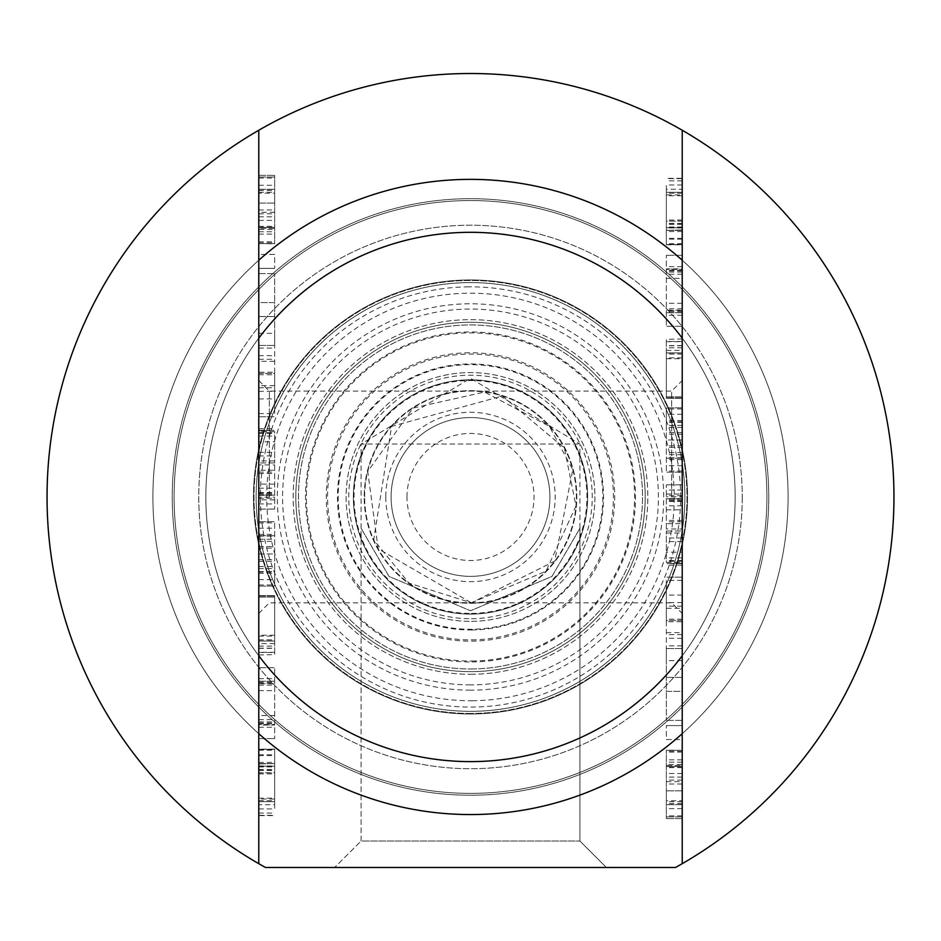 <?xml version="1.0" encoding="UTF-8"?>
<svg xmlns="http://www.w3.org/2000/svg" width="941" height="941" viewBox="0 0 941 941"><rect width="100%" height="100%" fill="white"/><g stroke="black" fill="none" stroke-linecap="round" stroke-linejoin="round"><path stroke-width="0.71" stroke-dasharray="4.71 3.53" d="M258.775 190.47L274.654 190.47L274.654 189.27L274.654 203.08L274.654 175.32L274.654 243.813L274.654 190.47M258.775 192.27L274.654 192.27M274.654 212.278L258.775 212.278L258.775 193.199L274.654 193.199M258.775 220.394L274.654 220.394M258.775 226.44L274.654 226.44M258.775 229.439L258.775 177.026L258.775 227.428L274.654 227.428L274.654 228.357L274.654 227.428L258.775 227.428L258.775 228.357L274.654 228.357L274.654 229.439L274.654 228.357L258.775 228.357L258.775 229.439L274.654 229.439M258.775 226.334L274.654 226.334M258.775 209.949L274.654 209.949M258.775 177.026L274.654 177.026L258.775 177.026M258.775 213.83L274.654 213.83M258.775 231.768L274.654 231.768M258.775 241.896L274.654 241.896M258.775 243.496L274.654 243.496M258.775 189.27L274.654 189.27L258.775 189.27L258.775 243.601L274.654 243.601M258.775 243.601L274.654 243.813M258.775 242.308L274.654 242.308M258.775 234.097L274.654 234.097M258.775 227.322L274.654 227.322M258.775 216.83L274.654 216.83M258.775 185.295L274.654 185.295M258.775 178.061L274.654 178.061M258.775 175.32L274.654 175.32L258.775 175.32M258.775 203.08L274.654 203.08L258.775 203.08M258.775 189.376L274.654 189.376M258.775 273.584L258.775 302.579L274.654 302.579L274.654 345.429L274.654 273.584L274.654 302.579L258.775 302.579L258.775 345.429L258.775 273.584L274.654 273.584L258.775 273.584M258.775 345.429L274.654 345.429L258.775 345.429M258.775 316.541L274.654 316.541L258.775 316.541M258.775 416.769L274.654 416.769L258.775 416.769L258.775 431.601L274.654 431.601L274.654 462.925L274.654 431.601M258.775 430.778L274.654 430.308L258.775 430.778M258.775 430.308L274.654 430.308M258.775 428.755L274.654 428.755M258.775 436.048L274.654 436.048M274.654 460.914L258.775 460.914L258.775 441.788L274.654 441.788M258.775 431.601L258.775 462.925L274.654 462.925L274.654 509.081L274.654 462.925L258.775 462.925L258.775 470.265L274.654 470.265M274.654 484.121L258.775 484.121L258.775 464.936L274.654 464.936M258.775 488.156L274.654 488.156M274.654 499.883L258.775 499.883L258.775 497.142L274.654 497.142M258.775 498.283L274.654 498.283M258.775 503.917L274.654 503.917M258.775 509.081L274.654 509.081L258.775 509.081L258.775 495.131L274.654 495.131M258.775 470.265L258.775 495.131M258.775 495.436L274.654 495.436M258.775 495.331L274.654 495.331M258.775 494.248L274.654 494.248M258.775 493.213L274.654 493.213M258.775 472.123L274.654 472.123M258.775 455.95L274.654 455.95M258.775 433.413L274.654 433.413M258.775 432.637L274.654 432.637M258.775 808.942L274.654 808.942L274.654 804.708L258.775 804.708L258.775 763.563L258.775 799.015L274.654 799.015L274.654 801.65L274.654 763.974L274.654 799.015M258.775 798.144L274.654 798.144M258.775 773.902L274.654 773.902M258.775 772.867L274.654 772.867M258.775 770.538L274.654 770.538M274.654 804.708L274.654 766.197L258.775 766.197L274.654 766.197L274.654 749.342L274.654 808.942M258.775 763.974L274.654 763.563L258.775 763.974M258.775 763.563L274.654 763.563L258.775 763.563M258.775 763.657L274.654 763.657M258.775 765.986L274.654 765.986M258.775 770.326L274.654 770.326M258.775 799.015L258.775 772.761L274.654 772.761M274.654 749.142L258.775 749.142L258.775 801.65L274.654 801.65L258.775 801.65L258.775 815.612L274.654 815.612L258.775 815.612M258.775 800.673L274.654 800.673M258.775 750.177L274.654 750.177M258.775 749.965L274.654 749.965M258.775 754.776L274.654 754.776M258.775 762.375L274.654 762.375M258.775 813.083L274.654 813.083M258.775 815.306L274.654 815.306M258.775 801.65L274.654 801.65L258.775 801.65M258.775 766.915L274.654 766.915M258.775 755.599L274.654 755.599M258.775 641.056L274.654 641.056L274.654 595.618L274.654 655.007L274.654 596.029L274.654 641.056L258.775 641.056L258.775 597.112L258.775 641.056L274.654 640.95M258.775 597.112L274.654 597.112L258.775 597.112M274.654 643.585L258.775 643.585L258.775 596.029L258.775 639.868L274.654 639.868M258.775 639.868L258.775 640.95M258.775 636.092L274.654 636.092M258.775 596.029L274.654 596.029L258.775 596.029M258.775 648.137L274.654 648.137M258.775 652.478L274.654 652.478M258.775 655.007L274.654 654.595M274.654 635.21L258.775 635.21L258.775 595.618L258.775 652.266L274.654 652.266M258.775 652.266L258.775 654.595M258.775 648.337L274.654 648.337M258.775 646.114L274.654 646.114M258.775 595.618L274.654 595.618L258.775 595.618M258.775 639.962L274.654 639.962M258.775 682.401L274.654 682.401L274.654 667.675L274.654 738.591L274.654 682.401M258.775 683.331L274.654 683.331M274.654 715.536L258.775 715.536L258.775 683.754L274.654 683.754M258.775 719.677L274.654 719.677M258.775 727.275L274.654 727.275M258.775 738.591L274.654 738.591L258.775 738.591L258.775 725.052L274.654 725.052L258.775 724.535L274.654 724.535M258.775 681.213L274.654 681.213L258.775 681.213L258.775 723.547L274.654 723.547M258.775 723.547L258.775 724.535M258.775 723.029L274.654 723.029M258.775 721.9L274.654 721.9M258.775 690.623L274.654 690.623M258.775 685.142L274.654 685.142M258.775 678.684L274.654 678.684M258.775 667.675L274.654 667.675L258.775 667.675M258.775 681.319L274.654 681.319M258.775 372.213L258.775 387.763L258.775 359.286L258.775 372.213L274.654 372.213L274.654 387.763L274.654 372.213M258.775 359.286L274.654 359.286M258.775 387.763L274.654 387.763M258.775 374.741L274.654 374.741M258.775 373.448L274.654 373.448L274.654 333.337L274.654 413.558L274.654 373.448L258.775 373.448M274.654 361.297L258.775 361.297L258.775 413.558L258.775 385.645L274.654 385.645M258.775 413.558L274.654 413.558M258.775 398.878L274.654 398.878M258.775 391.338L274.654 391.338M258.775 355.663L274.654 355.663M258.775 348.064L274.654 348.064M258.775 333.337L274.654 333.337M258.775 268.361L258.775 254.411L274.654 254.411L274.654 268.361L274.654 254.411L258.775 254.411L258.775 268.361L274.654 268.361L258.775 268.361M258.775 568.529L274.654 568.529L274.654 553.955L274.654 586.102L274.654 568.529M258.775 571.634L274.654 571.634M258.775 535.711L274.654 535.711L258.775 535.711L258.775 521.749L258.775 586.102L258.775 572.152L274.654 572.152M258.775 586.102L274.654 586.102L258.775 586.102M258.775 584.973L274.654 584.973M258.775 579.644L274.654 579.644M258.775 573.387L274.654 573.387M258.775 566.517L274.654 566.517M258.775 553.955L274.654 553.955L274.654 521.749L274.654 553.955L258.775 553.955M258.775 541.346L274.654 541.346M258.775 534.359L274.654 534.359M258.775 528.207L274.654 528.207M258.775 522.89L274.654 522.89M258.775 521.749L274.654 521.749L258.775 521.749M258.775 536.123L274.654 536.123M258.775 539.217L274.654 539.217M258.775 546.509L274.654 546.509M258.775 561.342L274.654 561.342M258.775 338.172L258.775 260.245L258.775 338.172A264.656 264.656 0 0 1 682.225 338.172L682.225 260.245L682.225 338.172A264.656 264.656 0 0 0 258.775 338.172M258.775 863.685L258.775 130.246M258.775 655.759L258.775 733.686L258.775 655.759A264.656 264.656 0 0 0 682.225 655.759L682.225 733.686L682.225 655.759A264.656 264.656 0 0 1 258.775 655.759M258.775 496.966L258.775 613.414L258.775 496.966M682.225 803.461L666.346 803.461L666.346 804.661L666.346 790.852L666.346 818.611L666.346 750.118L666.346 803.461M682.225 801.661L666.346 801.661M666.346 781.653L682.225 781.653L682.225 800.732L666.346 800.732M682.225 773.537L666.346 773.537M682.225 767.491L666.346 767.491M682.225 764.492L682.225 816.906L682.225 766.503L666.346 766.503L666.346 765.574L666.346 766.503L682.225 766.503L682.225 765.574L666.346 765.574L666.346 764.492L666.346 765.574L682.225 765.574L682.225 764.492L666.346 764.492M682.225 767.597L666.346 767.597M682.225 783.982L666.346 783.982M682.225 816.906L666.346 816.906L682.225 816.906M682.225 780.101L666.346 780.101M682.225 762.163L666.346 762.163M682.225 752.035L666.346 752.035M682.225 750.436L666.346 750.436M682.225 804.661L666.346 804.661L682.225 804.661L682.225 750.33L666.346 750.33M682.225 750.33L666.346 750.118M682.225 751.624L666.346 751.624M682.225 759.834L666.346 759.834M682.225 766.609L666.346 766.609M682.225 777.101L666.346 777.101M682.225 808.637L666.346 808.637M682.225 815.871L666.346 815.871M682.225 818.611L666.346 818.611L682.225 818.611M682.225 790.852L666.346 790.852L682.225 790.852M682.225 804.555L666.346 804.555M682.225 720.347L682.225 691.353L666.346 691.353L666.346 648.502L666.346 720.347L666.346 691.353L682.225 691.353L682.225 648.502L682.225 720.347L666.346 720.347L682.225 720.347M682.225 648.502L666.346 648.502L682.225 648.502M682.225 677.391L666.346 677.391L682.225 677.391M682.225 577.162L666.346 577.162L682.225 577.162L682.225 562.33L666.346 562.33L666.346 531.006L666.346 562.33M682.225 563.153L666.346 563.624L682.225 563.153M682.225 563.624L666.346 563.624M682.225 565.176L666.346 565.176M682.225 557.884L666.346 557.884M666.346 533.018L682.225 533.018L682.225 552.144L666.346 552.144M682.225 562.33L682.225 531.006L666.346 531.006L666.346 484.85L666.346 531.006L682.225 531.006L682.225 523.667L666.346 523.667M666.346 509.81L682.225 509.81L682.225 528.995L666.346 528.995M682.225 505.776L666.346 505.776M666.346 494.049L682.225 494.049L682.225 496.789L666.346 496.789M682.225 495.648L666.346 495.648M682.225 490.014L666.346 490.014M682.225 484.85L666.346 484.85L682.225 484.85L682.225 498.801L666.346 498.801M682.225 523.667L682.225 498.801M682.225 498.495L666.346 498.495M682.225 498.601L666.346 498.601M682.225 499.683L666.346 499.683M682.225 500.718L666.346 500.718M682.225 521.808L666.346 521.808M682.225 537.981L666.346 537.981M682.225 560.518L666.346 560.518M682.225 561.295L666.346 561.295M682.225 184.989L666.346 184.989L666.346 189.223L682.225 189.223L682.225 230.369L682.225 194.916L666.346 194.916L666.346 192.282L666.346 229.957L666.346 194.916M682.225 195.787L666.346 195.787M682.225 220.029L666.346 220.029M682.225 221.064L666.346 221.064M682.225 223.393L666.346 223.393M666.346 189.223L666.346 227.734L682.225 227.734L666.346 227.734L666.346 244.589L666.346 184.989M682.225 229.957L666.346 230.369L682.225 229.957M682.225 230.369L666.346 230.369L682.225 230.369M682.225 230.274L666.346 230.274M682.225 227.945L666.346 227.945M682.225 223.605L666.346 223.605M682.225 194.916L682.225 221.17L666.346 221.17M666.346 244.789L682.225 244.789L682.225 192.282L666.346 192.282L682.225 192.282L682.225 178.32L666.346 178.32L682.225 178.32M682.225 193.258L666.346 193.258M682.225 243.754L666.346 243.754M682.225 243.966L666.346 243.966M682.225 239.155L666.346 239.155M682.225 231.557L666.346 231.557M682.225 180.848L666.346 180.848M682.225 178.625L666.346 178.625M682.225 192.282L666.346 192.282L682.225 192.282M682.225 227.016L666.346 227.016M682.225 238.332L666.346 238.332M682.225 352.875L666.346 352.875L666.346 398.314L666.346 338.925L666.346 397.902L666.346 352.875L682.225 352.875L682.225 396.82L682.225 352.875L666.346 352.981M682.225 396.82L666.346 396.82L682.225 396.82M666.346 350.346L682.225 350.346L682.225 397.902L682.225 354.063L666.346 354.063M682.225 354.063L682.225 352.981M682.225 357.839L666.346 357.839M682.225 397.902L666.346 397.902L682.225 397.902M682.225 345.794L666.346 345.794M682.225 341.454L666.346 341.454M682.225 338.925L666.346 339.336M666.346 358.721L682.225 358.721L682.225 398.314L682.225 341.665L666.346 341.665M682.225 341.665L682.225 339.336M682.225 345.594L666.346 345.594M682.225 347.817L666.346 347.817M682.225 398.314L666.346 398.314L682.225 398.314M682.225 353.969L666.346 353.969M682.225 311.53L666.346 311.53L666.346 326.256L666.346 255.34L666.346 311.53M682.225 310.601L666.346 310.601M666.346 278.395L682.225 278.395L682.225 310.177L666.346 310.177M682.225 274.254L666.346 274.254M682.225 266.656L666.346 266.656M682.225 255.34L666.346 255.34L682.225 255.34L682.225 268.879L666.346 268.879L682.225 269.397L666.346 269.397M682.225 312.718L666.346 312.718L682.225 312.718L682.225 270.385L666.346 270.385M682.225 270.385L682.225 269.397M682.225 270.902L666.346 270.902M682.225 272.031L666.346 272.031M682.225 303.308L666.346 303.308M682.225 308.789L666.346 308.789M682.225 315.247L666.346 315.247M682.225 326.256L666.346 326.256L682.225 326.256M682.225 312.612L666.346 312.612M682.225 621.719L682.225 606.169L682.225 634.646L682.225 621.719L666.346 621.719L666.346 606.169L666.346 621.719M682.225 634.646L666.346 634.646M682.225 606.169L666.346 606.169M682.225 619.19L666.346 619.19M682.225 620.484L666.346 620.484L666.346 660.594L666.346 580.374L666.346 620.484L682.225 620.484M666.346 632.634L682.225 632.634L682.225 580.374L682.225 608.286L666.346 608.286M682.225 580.374L666.346 580.374M682.225 595.053L666.346 595.053M682.225 602.593L666.346 602.593M682.225 638.269L666.346 638.269M682.225 645.867L666.346 645.867M682.225 660.594L666.346 660.594M682.225 725.57L682.225 739.52L666.346 739.52L666.346 725.57L666.346 739.52L682.225 739.52L682.225 725.57L666.346 725.57L682.225 725.57M682.225 425.403L666.346 425.403L666.346 439.976L666.346 407.829L666.346 425.403M682.225 422.297L666.346 422.297M682.225 458.22L666.346 458.22L682.225 458.22L682.225 472.182L682.225 407.829L682.225 421.78L666.346 421.78M682.225 407.829L666.346 407.829L682.225 407.829M682.225 408.959L666.346 408.959M682.225 414.287L666.346 414.287M682.225 420.545L666.346 420.545M682.225 427.414L666.346 427.414M682.225 439.976L666.346 439.976L666.346 472.182L666.346 439.976L682.225 439.976M682.225 452.586L666.346 452.586M682.225 459.573L666.346 459.573M682.225 465.724L666.346 465.724M682.225 471.041L666.346 471.041M682.225 472.182L666.346 472.182L682.225 472.182M682.225 457.808L666.346 457.808M682.225 454.715L666.346 454.715M682.225 447.422L666.346 447.422M682.225 432.589L666.346 432.589M682.225 130.246L682.225 863.685M682.225 496.966L682.225 613.414L682.225 496.966M671.639 496.966L671.639 391.103L671.639 496.966M269.361 496.966L269.361 391.103L269.361 496.966M682.225 733.686A317.587 317.587 0 0 1 258.775 733.686A317.587 317.587 0 0 0 682.225 733.686A317.587 317.587 0 0 1 258.775 733.686M675.497 867.484A423.45 423.45 0 0 0 796.533 226.757A423.45 423.45 0 0 0 144.467 226.757A423.45 423.45 0 0 0 265.503 867.484L675.497 867.484A423.45 423.45 0 0 0 796.533 226.757A423.45 423.45 0 0 0 144.467 226.757A423.45 423.45 0 0 0 265.503 867.484A423.45 423.45 0 0 1 144.467 226.757A423.45 423.45 0 0 1 796.533 226.757A423.45 423.45 0 0 1 675.497 867.484M579.915 528.277L579.915 841.019L579.903 444.034L470.5 378.294L361.097 444.034L579.903 444.034L361.097 444.034L361.097 841.019L579.903 841.019L361.097 841.019L334.631 867.484L606.38 867.484L334.631 867.484L361.097 841.019L579.915 841.019L361.097 841.019L361.097 528.277L389.056 576.445L470.5 610.768L551.944 576.445L579.915 528.277L551.944 576.445L470.5 610.768L389.056 576.445L361.097 528.277M258.775 260.245A317.587 317.587 0 0 1 682.225 260.245A317.587 317.587 0 0 0 258.775 260.245A317.587 317.587 0 0 1 682.225 260.245M766.915 496.966A296.415 296.415 0 0 1 322.293 753.67A296.415 296.415 0 0 1 322.293 240.261A296.415 296.415 0 0 1 766.915 496.966A296.415 296.415 0 0 0 322.293 240.261A296.415 296.415 0 0 0 322.293 753.67A296.415 296.415 0 0 0 766.915 496.966A296.415 296.415 0 0 1 470.5 793.381A296.415 296.415 0 0 1 174.085 496.966A296.415 296.415 0 0 1 470.5 200.551A296.415 296.415 0 0 1 766.915 496.966A296.415 296.415 0 0 0 322.293 240.261A296.415 296.415 0 0 0 322.293 753.67A296.415 296.415 0 0 0 766.915 496.966A296.415 296.415 0 0 0 470.5 200.551A296.415 296.415 0 0 0 174.085 496.966A296.415 296.415 0 0 0 470.5 793.381A296.415 296.415 0 0 0 766.915 496.966M735.156 496.966A264.656 264.656 0 0 0 338.172 267.762A264.656 264.656 0 0 0 338.172 726.17A264.656 264.656 0 0 0 735.156 496.966A264.656 264.656 0 0 1 338.172 726.17A264.656 264.656 0 0 1 338.172 267.762A264.656 264.656 0 0 1 735.156 496.966M742.249 496.966A271.749 271.749 0 0 1 334.631 732.31A271.749 271.749 0 0 1 334.631 261.622A271.749 271.749 0 0 1 742.249 496.966A271.749 271.749 0 0 0 334.631 261.622A271.749 271.749 0 0 0 334.631 732.31A271.749 271.749 0 0 0 742.249 496.966M768.762 496.966A298.262 298.262 0 0 0 321.363 238.661A298.262 298.262 0 0 0 321.363 755.27A298.262 298.262 0 0 0 768.762 496.966A298.262 298.262 0 0 1 321.363 755.27A298.262 298.262 0 0 1 321.363 238.661A298.262 298.262 0 0 1 768.762 496.966M470.5 814.553A317.587 317.587 0 0 1 195.457 338.172A317.587 317.587 0 0 1 745.543 338.172A317.587 317.587 0 0 1 470.5 814.553A317.587 317.587 0 0 0 745.543 338.172A317.587 317.587 0 0 0 195.457 338.172A317.587 317.587 0 0 0 470.5 814.553A317.587 317.587 0 0 0 745.543 338.172A317.587 317.587 0 0 0 195.457 338.172A317.587 317.587 0 0 0 470.5 814.553A317.587 317.587 0 0 0 745.543 338.172A317.587 317.587 0 0 0 195.457 338.172A317.587 317.587 0 0 0 470.5 814.553M470.5 761.622A264.656 264.656 0 0 0 699.704 364.637A264.656 264.656 0 0 0 241.296 364.637A264.656 264.656 0 0 0 470.5 761.622M472.241 700.739A203.785 203.785 0 0 0 646.102 393.573A203.785 203.785 0 0 0 293.157 396.584A203.785 203.785 0 0 0 472.241 700.739M470.5 674.285A177.32 177.32 0 0 0 624.059 408.312A177.32 177.32 0 0 0 316.941 408.3A177.32 177.32 0 0 0 470.5 674.285A177.32 177.32 0 0 1 316.941 408.312A177.32 177.32 0 0 1 624.059 408.3A177.32 177.32 0 0 1 470.5 674.285M470.5 690.165A193.199 193.199 0 0 1 303.19 400.372A193.199 193.199 0 0 1 637.81 400.372A193.199 193.199 0 0 1 470.5 690.165M470.5 684.872A187.906 187.906 0 0 1 307.766 403.019A187.906 187.906 0 0 1 633.234 403.007A187.906 187.906 0 0 1 470.5 684.872M470.5 668.992A172.027 172.027 0 0 0 619.484 410.958A172.027 172.027 0 0 0 321.516 410.958A172.027 172.027 0 0 0 470.5 668.992A172.027 172.027 0 0 1 321.516 410.958A172.027 172.027 0 0 1 619.484 410.958A172.027 172.027 0 0 1 470.5 668.992M579.915 841.019L606.38 867.484L579.903 841.019M470.5 713.984A217.018 217.018 0 0 0 658.441 388.457A217.018 217.018 0 0 0 282.559 388.457A217.018 217.018 0 0 0 470.5 713.984A217.018 217.018 0 0 1 282.559 388.457A217.018 217.018 0 0 1 658.441 388.457A217.018 217.018 0 0 1 470.5 713.984A217.018 217.018 0 0 1 282.559 388.457A217.018 217.018 0 0 1 658.441 388.457A217.018 217.018 0 0 1 470.5 713.984M174.085 496.966A296.415 296.415 0 0 1 618.707 240.261A296.415 296.415 0 0 1 618.707 753.67A296.415 296.415 0 0 1 174.085 496.966M469.371 364.637A132.328 132.328 0 0 0 356.474 564.106A132.328 132.328 0 0 0 585.655 562.153A132.328 132.328 0 0 0 469.371 364.637M471.97 668.98A172.027 172.027 0 0 0 618.743 409.688A172.027 172.027 0 0 0 320.787 412.229A172.027 172.027 0 0 0 471.97 668.98M468.7 286.852A210.114 210.114 0 0 0 289.44 603.569A210.114 210.114 0 0 0 653.36 600.464A210.114 210.114 0 0 0 468.7 286.852M468.665 282.606A214.372 214.372 0 0 0 256.14 498.801A214.372 214.372 0 0 0 472.335 711.325A214.372 214.372 0 0 0 684.86 495.131A214.372 214.372 0 0 0 468.665 282.606M472.335 711.325A214.372 214.372 0 0 0 655.23 388.198A214.372 214.372 0 0 0 283.935 391.374A214.372 214.372 0 0 0 472.335 711.325A214.372 214.372 0 0 0 655.23 388.198A214.372 214.372 0 0 0 283.935 391.374A214.372 214.372 0 0 0 472.335 711.325M471.994 671.627A174.673 174.673 0 0 0 621.025 408.335A174.673 174.673 0 0 0 318.493 410.923A174.673 174.673 0 0 0 471.994 671.627A174.673 174.673 0 0 0 621.025 408.335A174.673 174.673 0 0 0 318.493 410.923A174.673 174.673 0 0 0 471.994 671.627A174.673 174.673 0 0 0 621.025 408.335A174.673 174.673 0 0 0 318.493 410.923A174.673 174.673 0 0 0 471.994 671.627M471.641 629.976A133.022 133.022 0 0 0 585.126 429.472A133.022 133.022 0 0 0 354.733 431.449A133.022 133.022 0 0 0 471.641 629.976M471.723 639.88A142.914 142.914 0 0 0 593.653 424.45A142.914 142.914 0 0 0 346.123 426.567A142.914 142.914 0 0 0 471.723 639.88M471.5 614.097A117.143 117.143 0 0 0 571.446 437.53A117.143 117.143 0 0 0 368.554 439.271A117.143 117.143 0 0 0 471.5 614.097A117.143 117.143 0 0 0 571.446 437.53A117.143 117.143 0 0 0 368.554 439.271A117.143 117.143 0 0 0 471.5 614.097M471.559 621.354A124.388 124.388 0 0 0 577.692 433.848A124.388 124.388 0 0 0 362.25 435.695A124.388 124.388 0 0 0 471.559 621.354A124.388 124.388 0 0 0 577.692 433.848A124.388 124.388 0 0 0 362.25 435.695A124.388 124.388 0 0 0 471.559 621.354M385.81 496.966A84.69 84.69 0 0 0 512.845 570.305A84.69 84.69 0 0 0 512.845 423.626A84.69 84.69 0 0 0 385.81 496.966M364.637 496.966A105.862 105.862 0 0 1 523.431 405.289A105.862 105.862 0 0 1 523.431 588.643A105.862 105.862 0 0 1 364.637 496.966A105.862 105.862 0 0 0 523.431 588.643A105.862 105.862 0 0 0 523.431 405.289A105.862 105.862 0 0 0 364.637 496.966M391.103 496.966A79.397 79.397 0 0 0 510.198 565.729A79.397 79.397 0 0 0 510.198 428.202A79.397 79.397 0 0 0 391.103 496.966A79.397 79.397 0 0 0 510.198 565.729A79.397 79.397 0 0 0 510.198 428.202A79.397 79.397 0 0 0 391.103 496.966M406.983 496.966A63.517 63.517 0 0 1 502.259 441.952A63.517 63.517 0 0 1 502.259 551.979A63.517 63.517 0 0 1 406.983 496.966M258.775 492.496L274.654 492.496M258.775 473.523L274.654 473.523M258.775 452.327L274.654 452.327M258.775 749.342L274.654 749.342L258.775 749.342M258.775 769.456L274.654 769.456M258.775 559.742L274.654 559.742M258.775 548.109L274.654 548.109M258.775 535.805L274.654 535.805M682.225 501.435L666.346 501.435M682.225 520.408L666.346 520.408M682.225 541.604L666.346 541.604M682.225 244.589L666.346 244.589L682.225 244.589M682.225 224.476L666.346 224.476M682.225 434.189L666.346 434.189M682.225 445.822L666.346 445.822M682.225 458.126L666.346 458.126M470.5 713.454A216.489 216.489 0 0 1 283.018 388.727A216.489 216.489 0 0 1 657.982 388.727A216.489 216.489 0 0 1 470.5 713.454A216.489 216.489 0 0 0 657.982 388.727A216.489 216.489 0 0 0 283.018 388.727A216.489 216.489 0 0 0 470.5 713.454M471.5 613.414A116.449 116.449 0 0 0 570.846 437.883A116.449 116.449 0 0 0 369.154 439.6A116.449 116.449 0 0 0 471.5 613.414M471.406 603.263A106.309 106.309 0 0 0 576.798 496.06A106.309 106.309 0 0 0 469.594 390.668A106.309 106.309 0 0 0 364.202 497.871A106.309 106.309 0 0 0 471.406 603.263A106.274 106.274 0 0 0 562.071 443.046A106.274 106.274 0 0 0 378.023 444.623A106.274 106.274 0 0 0 471.406 603.228M471.535 618.707A121.742 121.742 0 0 0 592.242 495.931A121.742 121.742 0 0 0 469.465 375.224A121.742 121.742 0 0 0 348.758 498.001A121.742 121.742 0 0 0 471.535 618.707M469.265 352.757A144.208 144.208 0 0 0 326.292 498.201A144.208 144.208 0 0 0 471.735 641.174A144.208 144.208 0 0 0 614.708 495.731A144.208 144.208 0 0 0 469.265 352.757M471.911 661.946A164.981 164.981 0 0 0 612.673 413.252A164.981 164.981 0 0 0 326.927 415.699A164.981 164.981 0 0 0 471.911 661.946M471.9 661.041A164.087 164.087 0 0 0 611.897 413.711A164.087 164.087 0 0 0 327.703 416.134A164.087 164.087 0 0 0 471.9 661.041M258.775 613.414L269.361 602.828L671.639 602.828L682.225 613.414M258.775 380.517L269.361 391.103L671.639 391.103L682.225 380.517M471.406 602.828L545.992 571.175L575.974 506.023L564.412 448.104L502.353 396.008L391.597 426.391L373.706 539.84L409.006 583.138L471.406 602.828L554.696 561.13L572.81 469.759L549.309 426.285L484.521 392.032L413.017 408.076L367.743 471.512L378.176 548.756L471.406 602.828"/><path stroke-width="1.41" d="M258.775 193.199L258.775 189.27M258.775 243.813L258.775 212.278M258.775 441.788L258.775 416.769M258.775 464.936L258.775 460.914M258.775 497.142L258.775 484.121M258.775 509.081L258.775 499.883M258.775 772.761L258.775 749.142M258.775 815.612L258.775 804.708M258.775 655.007L258.775 643.585M258.775 641.056L258.775 635.21M258.775 683.754L258.775 681.213M258.775 738.591L258.775 715.536M258.775 385.645L258.775 361.297M258.775 572.152L258.775 535.711M258.775 655.759L258.775 863.685A423.45 423.45 0 0 1 258.775 130.246L258.775 655.759A264.656 264.656 0 0 0 682.225 655.759L682.225 130.246A423.45 423.45 0 0 1 682.225 863.685L682.225 655.759M682.225 800.732L682.225 804.661M682.225 750.118L682.225 781.653M682.225 552.144L682.225 577.162M682.225 528.995L682.225 533.018M682.225 496.789L682.225 509.81M682.225 484.85L682.225 494.049M682.225 221.17L682.225 244.789M682.225 178.32L682.225 189.223M682.225 338.925L682.225 350.346M682.225 352.875L682.225 358.721M682.225 310.177L682.225 312.718M682.225 255.34L682.225 278.395M682.225 608.286L682.225 632.634M682.225 421.78L682.225 458.22M258.775 733.686A317.587 317.587 0 0 0 682.225 733.686M682.225 863.685A423.45 423.45 0 0 1 675.497 867.484L265.503 867.484A423.45 423.45 0 0 1 258.775 863.685M258.775 130.246A423.45 423.45 0 0 1 682.225 130.246M258.775 338.172A264.656 264.656 0 0 1 682.225 338.172M682.225 260.245A317.587 317.587 0 0 0 258.775 260.245"/></g></svg>
